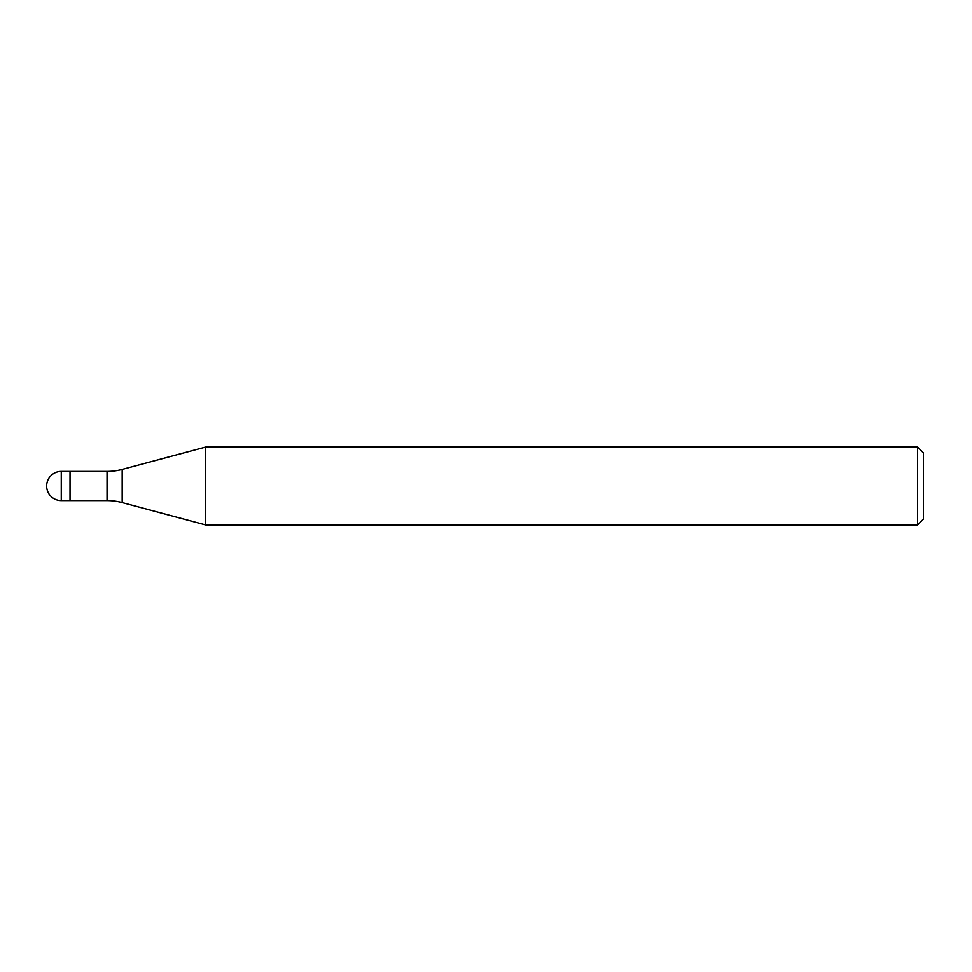 <?xml version="1.0" encoding="UTF-8"?>
<svg xmlns="http://www.w3.org/2000/svg" width="972" height="972" viewBox="0 0 972 972"><rect width="100%" height="100%" fill="white"/><g stroke="black" fill="none" stroke-linecap="round" stroke-linejoin="round"><path stroke-width="1.46" d="M107.041 500.616L70.02 500.616L70.02 471.384L107.041 471.384A58.454 58.454 0 0 0 122.168 469.391L205.627 447.035L917.556 447.035L923.4 452.879L923.4 519.121L917.556 524.965L205.627 524.965L122.168 502.609A58.454 58.454 0 0 0 107.041 500.616L107.041 471.384M917.556 524.965L917.556 447.035M205.627 524.965L205.627 447.035M70.02 498.66L70.02 471.384L61.26 471.384A14.616 14.616 0 0 0 46.644 486A14.616 14.616 0 0 0 61.26 500.616L61.26 471.384M122.168 502.609L122.168 469.391M61.26 500.616L70.02 500.616"/></g></svg>
